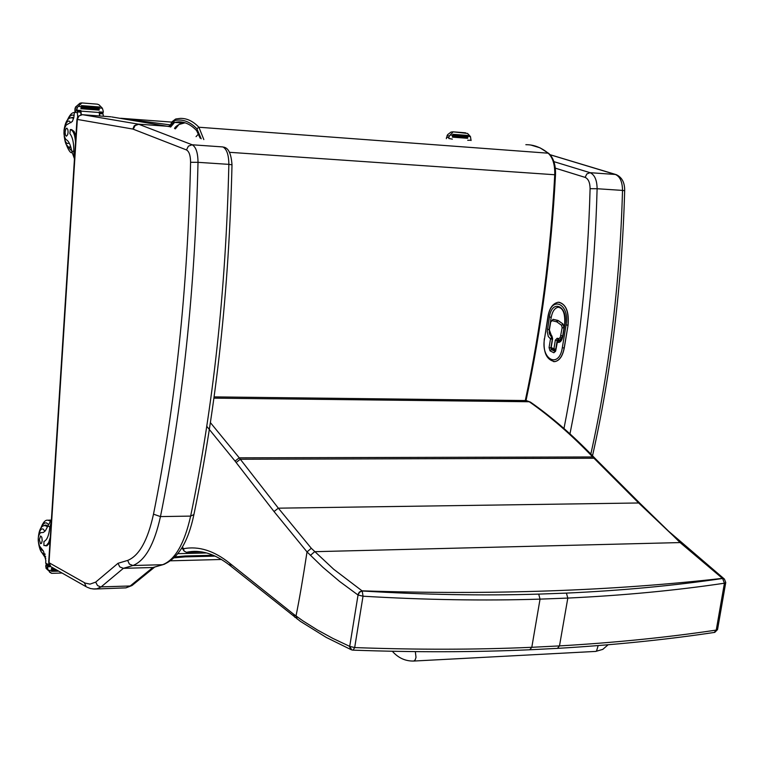 <?xml version="1.0" encoding="UTF-8"?>
<svg xmlns="http://www.w3.org/2000/svg" width="764" height="764" viewBox="0 0 764 764"><rect width="100%" height="100%" fill="white"/><g stroke="black" fill="none" stroke-linecap="round" stroke-linejoin="round"><path stroke-width="1.15" d="M608.106 644.768L602.786 649.381L595.729 651.415L596.55 650.985L598.164 645.58L596.55 650.985L595.729 651.415L413.84 661.041L415.215 659.809L416.008 657.374L415.339 651.616M668.481 531.085L680.113 542.574L722.448 578.367L724.396 579.036L725.762 582.493M297.311 619.155L296.002 616.023C299.259 600.036 302.936 578.673 307.023 551.914L322.886 567.299L339.665 581.49L358.039 595.032L363.024 596.206C425.013 599.893 484.023 600.867 540.043 599.129L538.706 594.115C482.858 595.777 424.039 594.736 362.251 590.992L333.677 569.247L311.301 548.285L278.354 508.175L240.316 459.24L236.133 462.507L274.028 511.527L278.354 508.175L638.666 502.979L676.426 538.811M529.739 649.772L531.801 647.299L540.043 599.129L567.814 598.078C623.109 595.471 675.309 590.515 724.425 583.209L722.601 578.482C673.609 585.701 621.543 590.572 566.41 593.103L538.706 594.115M230.747 566.067L229.649 563.192C214.006 550.672 198.63 545.84 183.522 548.724L184.048 551.025L186.387 552.315L201.047 551.828M274.028 511.527L307.023 551.914L311.301 548.285M357.791 594.86L359.347 592.043L362.012 590.83C491.548 595.07 611.687 590.916 722.448 578.367L724.243 578.911M351.774 649.944L349.711 646.373L358.039 595.032L359.586 592.205L362.251 590.992L363.024 596.206L354.677 647.576L349.711 646.373L332.827 638.389L317.327 629.928L302.859 620.826L293.624 614.208L229.649 563.192M294.837 617.283L293.624 614.208M351.287 649.753L326.228 637.405L300.453 621.399L231.062 566.325L230.145 563.593M351.22 649.715L352.739 650.135M717.587 629.307L716.25 630.09L724.425 583.209L725.714 582.712M668.252 530.865L640.184 503.543L638.666 502.979L593.981 458.238L595.462 458.801L594.23 457.531C572.943 435.394 551.713 416.943 530.531 402.17L529.251 401.749C550.338 416.466 571.491 434.869 592.73 456.958L594.23 457.531M310.432 555.361L314.663 551.684L680.113 542.574M198.678 133.824L196.052 136.651M120.177 118.334L121.218 118.305M169.942 125.688L168.452 126.404M175.176 556.861L185.117 555.972L185.146 556.87L174.211 557.835M185.117 555.972L213.309 555.266M185.146 556.87L215.209 556.106M49.02 562.648L50.854 566.678L49.02 562.648L77.336 119.432L132.879 129.059L186.483 149.935C189.147 151.444 190.513 155.57 190.58 162.293C187.715 288.334 175.348 405.627 153.497 514.172C147.777 540.358 139.172 555.772 127.674 560.413L118 563.297L95.681 582.12L90.028 584.126L85.148 583.094L49.039 562.724M93.007 588.987L96.971 588.796L101.115 586.905L123.376 568.33L119.786 566.907L118 563.297M133.289 584.479L130.176 585.988L100.571 586.895L97.534 585.568L95.681 582.12M127.674 560.413L129.364 564.071L132.926 565.513L123.376 568.33L152.867 567.509L130.176 585.988L125.955 587.86L121.562 588.003M154.614 567.089L164.709 564.109M471.063 140.538L470.462 136.584L467.539 133.433L453.014 131.838L450.999 132.077L447.57 134.712L446.319 138.656M452.355 139.115L448.86 138.494L448.831 137.568L449.394 135.944L452.727 132.277M450.999 132.077L453.014 131.838M467.711 140.28L471.101 140.194M452.775 135.257L468.026 136.431L468.131 135.476L452.88 134.292L452.775 135.257L450.197 135.018M468.026 136.431L452.813 135.247M467.625 138.303L452.374 137.138L467.635 138.303L467.74 137.358L452.489 136.183L452.383 137.138L452.489 136.183M452.88 134.292L452.718 135.218M51.427 519.396L45.448 530.665L43.414 532.441L40.941 532.67M51.264 521.908L49.765 527.666L50.863 528.249M48.734 563.335L48.419 565.284L49.889 565.837M41.046 532.699L40.559 532.68C37.894 535.583 37.541 540.024 39.508 545.993L43.5 551.178L45.821 560.518L45.687 563.183L46.833 564.72M45.888 565.083L47.492 566L47.855 569.381L51.245 573.162L46.05 568.34L45.83 565.073L47.397 565.045M51.245 573.162L51.799 573.325M49.765 527.666C48.896 535.621 46.957 540.224 43.94 541.475L43.911 545.553L46.432 545.477L48.695 542.564L50.281 537.321M49.946 542.66L46.9 545.802L45.811 545.773M51.522 570.336L51.551 571.357L51.522 570.336L57.023 570.183M51.522 568.263L51.484 569.275L55.247 569.17L51.503 569.275L51.522 568.263L53.547 568.206M51.551 571.357L58.752 571.157L51.551 571.357M47.779 526.157L45.286 525.097L44.073 525.747M44.474 553.881L45.171 554.311M40.54 543.729L41.552 543.271L42.221 540.444L41.81 537.188L40.626 535.956L39.336 539.642L40.54 543.729M76.247 110.799L74.404 112.212L73.822 117.551L72.351 121.486L66.143 125.095C63.288 130.453 63.221 135.257 65.933 139.506C68.617 140.815 70.546 144.673 71.73 151.1L74.452 158.836M74.528 157.651L73.755 151.587C73.936 143.021 72.637 137.033 69.849 133.633L70.345 129.527C73.239 130.434 74.968 134.693 75.512 142.305M103.398 116.243L103.006 113.874L100.218 112.642M99.253 112.642L99.883 115.975M99.234 112.509L80.936 111.114L80.879 110.484L76.763 110.169L77.355 107.38L75.435 107.132L79.914 103.226L81.547 102.911L97.314 104.152L98.976 104.773L102.376 108.23L103.235 111.172L103.264 112.184L99.177 111.878L99.578 115.956M80.936 111.114L81.29 114.695M79.389 111.057L80.745 112.193L80.994 114.743M80.745 112.193L77.365 111.936L77.641 117.14M77.355 107.38L81.328 103.407L79.914 103.226M71.625 129.613L74.098 131.446L75.922 135.849M81.28 106.645L99.454 108.049L99.54 106.998L81.366 105.594L81.28 106.645L78.234 106.377M99.454 108.049L81.309 106.635M99.119 110.102L80.946 108.708L99.129 110.102L99.225 109.061L81.051 107.667L80.955 108.708L81.051 107.667M103.264 112.184L103.035 112.852L99.244 112.566L103.035 112.852M75.435 107.132L74.834 110.618L80.659 111.152L76.534 110.837L76.763 110.169M97.314 104.152L81.92 102.949L81.328 103.407M81.366 105.594L81.232 106.607M80.879 110.484L80.659 111.152M77.365 111.936L78.3 111.028L77.422 110.904M70.976 147.653L69.39 146.879M70.871 117.952L72.313 117.398L73.755 117.837M66.85 128.132L65.771 129.059L65.093 132.248L65.551 135.381L66.458 136.202L67.671 134.693L68.101 132.239L67.91 129.756L66.85 128.132M200.168 138.198L196.577 130.548C190.771 124.484 184.649 121.591 178.232 121.877L174.593 122.402L170.601 127.082M551.742 348.756L550.997 347.305L552.429 338.643M555.743 349.234L553.91 348.861L555.046 350.227L555.724 349.234L557.176 340.515L555.352 340.142L553.91 348.861L551.188 347.515L552.62 338.805L549.373 329.981L550.672 322.112L551.894 320.622L556.803 321.854L561.55 325.263L562.17 327.651L560.337 337.239L558.961 338.662L557.185 338.242L555.352 340.142M550.987 347.353L551.675 348.718L554.406 350.074L555.638 349.836M557.128 341.47L557.863 339.55M564.185 326.963L563.078 324.051L558.331 320.651L553.002 319.314M559.563 340.104L562.361 337.573M558.255 340.83L557.147 342.138L557.911 341.021M552.315 339.254L551.828 337.631L550.5 338.882L552.315 339.254L550.882 347.954L551.369 349.587L550.032 350.848L553.871 352.758L555.208 351.488L551.369 349.587M553.9 361.63L554.893 361.611C559.515 360.656 562.648 356.129 564.262 348.04L568.053 325.273C569.18 311.96 566.162 304.282 558.99 302.229M557.433 648.369L559.487 645.905L567.814 598.078L566.41 593.103M183.522 548.724L182.405 546.986M210.387 422.616L239.256 457.837L592.73 456.958L593.981 458.238L240.316 459.24L239.256 457.837L235.054 461.074L236.133 462.507M206.767 426.322L235.054 461.074M231.272 566.496L230.537 565.904C215.238 553.747 200.521 549.221 186.387 552.315M350.838 649.553L349.349 646.22M714.779 632.372C665.625 639.755 613.339 645.074 557.921 648.34L530.216 649.753C474.215 652.246 415.167 652.38 353.092 650.145M714.197 632.468L716.25 630.09C667.144 637.415 614.886 642.686 559.487 645.905L531.801 647.299C475.81 649.744 416.772 649.839 354.677 647.576L353.083 650.145M714.779 632.382L717.549 629.555M214.092 396.888L524.839 400.546L529.251 401.749L213.92 398.139M177.926 553.671L206.605 552.964M185.069 122.803L178.957 124.494L175.357 128.868M170.267 124.914L121.285 118.305L171.804 122.097M170.716 560.805L221.512 559.477M569.973 433.856C585.768 355.394 594.812 273.684 597.114 188.727L590.094 188.679C587.85 271.908 579.102 352.061 563.851 429.139M624.665 190.752L624.665 190.704C624.799 182.663 621.991 177.315 616.261 174.65L615.364 174.469C620.015 176.474 622.393 181.784 622.517 190.408L597.114 188.727C596.99 180.056 594.631 174.708 590.028 172.683L586.857 173.944L585.119 177.382C588.356 178.805 590.009 182.577 590.094 188.679M555.294 168.147L585.119 177.382M550.166 154.767L615.364 174.469L590.028 172.683L553.9 161.643M592.52 455.764C611.362 371.629 622.077 283.282 624.665 190.704L622.517 190.408C619.957 282.432 609.395 370.311 590.849 454.045M615.946 174.555L550.109 154.71M51.494 567.041L86.198 586.742L84.346 582.674M190.58 162.293L198.01 162.331C195.107 289.25 182.586 407.336 160.459 516.588L190.637 516.101C184.42 543.672 175.08 559.878 162.598 564.711L132.926 565.513C145.17 560.661 154.347 544.35 160.459 516.588L153.497 514.172M133.28 129.173L135.113 125.554L138.742 124.265L192.165 144.778L222.897 146.936C226.774 149.056 228.761 154.872 228.856 164.365L198.01 162.331C197.914 152.762 195.966 146.917 192.165 144.778L188.402 146.144L186.483 149.935M77.365 119.365L78.988 115.899L82.436 114.667L138.169 124.112L167.899 126.308L137.615 124.102L134.187 125.821L132.879 129.059M110.952 116.806L81.71 114.657L78.234 116.319L77.164 118.267L77.336 119.432M86.886 587.134L90.591 588.576L94.545 589.044L125.955 587.86L131.618 585.692M223.89 147.118L224.444 147.328C228.732 148.493 231.253 154.318 231.998 164.814L228.856 164.365C225.915 290.368 213.175 407.613 190.637 516.101L193.922 514.535M169.388 126.633L111.859 116.949M449.394 135.944L447.036 135.667M465.591 132.812L452.67 131.8M470.462 136.584L468.112 136.403M448.831 137.568L446.501 137.291M48.419 565.284L49.459 565.264M48.419 564.644L45.687 563.097M47.626 566.764L50.844 566.678M48.59 570.441L51.522 570.355M47.483 567.671L45.687 566.649M47.855 569.381L46.05 568.34M47.492 566L49.975 565.933M49.832 526.979L47.865 525.938M48.438 524.457L46.47 522.901L44.751 522.958L42.736 524.801L41.39 527.542M41.743 552.229L45.659 556.746M50.3 520.981L47.588 520.169C45.066 520.007 42.822 522.7 40.836 528.249M43.023 550.777L40.578 549.402L38.84 544.426M38.716 535.411C39.613 530.464 41.084 528.344 43.137 529.051L44.914 531.286M38.2 539.288C38.773 530.111 41.046 525.536 45.009 525.556L47.559 526.74M73.755 151.587L74.901 151.778M103.006 113.874L99.654 113.626M101.106 112.757L99.244 112.614M80.268 111.172L78.3 111.028M71.673 129.622L70.345 129.527M102.376 108.23L99.521 108.01M76.734 109.147L74.843 108.899M77.279 112.69L74.395 112.308M73.764 151.444L71.73 151.1M71.52 149.964L70.641 149.973L66.621 144.816M67.91 119.642C69.839 115.574 71.911 114.228 74.137 115.593M69.209 143.002C66.726 144.52 65.064 142.314 64.214 136.355M64.663 127.674L65.895 123.797L67.566 121.457L69.018 120.998L70.947 122.689M70.479 147.127L70.842 147.165C66.525 148.292 64.243 142.687 64.004 130.357C65.312 121.524 67.977 117.35 71.997 117.847L73.611 118.439M203.835 139.573L198.898 127.235L196.892 128.782L201.209 138.781M175.978 118.964L174.603 120.607C182.386 118.783 189.816 121.505 196.892 128.782M525.852 144.702C533.654 144.587 541.093 147.414 548.17 153.192L198.898 127.235C192.929 121.075 186.664 118.133 180.084 118.41L175.987 118.964M169.78 126.757L174.603 120.607M525.298 400.508C540.731 328.654 550.548 253.4 554.75 174.746L555.495 174.822C555.81 165.053 553.566 157.919 548.772 153.43L548.17 153.192C552.811 157.527 555.008 164.709 554.75 174.746L229.544 152.313M183.35 123.052L174.593 122.402M555.495 174.832L555.495 174.832C551.293 253.457 541.475 328.682 526.024 400.517M551.484 336.437L552.143 336.762L551.656 335.549M552.62 338.805L552.152 336.762M557.281 340.515L557.825 339.531M557.185 338.242L558.417 339.818L557.921 338.595M559.888 340.104L558.417 339.818L559.783 340.104L562.686 335.921L560.862 335.539M562.686 335.921L563.994 328.023L562.17 327.651M564.013 328.023L562.972 324.051L561.55 325.263M563.078 324.051L558.217 320.641L556.803 321.854M558.331 320.651L557.653 320.383L556.412 321.673M557.768 320.383L553.136 319.333L551.894 320.622M553.251 319.342L550.672 322.112M550.472 321.95L549.373 329.981M549.182 329.819L549.45 333.83L550.682 335.883L551.417 336.399L550.92 335.186M553.871 352.758L555.695 350.867L557.319 342.224C559.955 343.007 561.798 341.097 562.839 336.504L564.863 324.299C568.263 306.001 551.99 298.514 549.421 316.945L547.244 331.7L548.304 336.532L550.5 338.882L549.068 347.582L550.882 347.954M556.946 341.976L555.695 350.867M549.068 347.582L550.032 350.848M551.828 337.631L550.328 338.796M549.192 329.723L547.435 329.036M551.656 337.545L549.115 332.283M549.24 329.408L551.226 317.318L549.421 316.945M551.226 317.318C552.42 311.292 554.76 307.94 558.236 307.262C563.116 308.035 565.264 313.651 564.663 324.098L564.863 324.299M558.236 307.262L559.057 307.281M564.653 324.137L562.839 336.504M562.638 336.332L559.792 341.174L558.656 340.964L557.319 342.224M566.105 324.891L562.323 347.658C559.162 369.098 540.587 359.624 544.503 338.901L548.199 316.372C551.169 295.009 570.039 303.652 566.105 324.891L567.938 325.263C569.027 311.378 565.809 303.7 558.264 302.248C552.955 303.289 549.536 307.93 548.008 316.172L548.199 316.372M562.323 347.658L564.147 348.031L568.053 325.273M544.503 338.901L548.008 316.21M553.508 361.601L554.779 361.611C559.41 360.656 562.533 356.129 564.147 348.031L564.262 348.04M392.333 651.272C398.311 658.014 405.483 661.271 413.84 661.041M724.148 578.845L668.93 531.505M181.956 547.759L184.048 551.025M717.539 629.565L725.714 582.722M530.445 402.112L526.234 400.546M595.462 458.801L640.156 503.524M180.333 123.778C176.809 125.621 174.88 127.216 174.536 128.562M120.129 118.334L120.903 118.296M76.973 119.365L48.686 562.266M154.7 567.069L132.038 585.501M152.915 567.509L162.971 564.682C177.821 558.933 188.106 542.325 193.846 514.869C216.355 406.82 229.076 290.139 231.998 164.814M46.537 564.548L48.715 565.79M46.9 545.802L45.592 545.83M62.056 573.038L51.646 573.334M49.918 565.866L48.963 565.895M49.526 572.15L51.054 573.029M47.378 565.035L45.859 565.073M45.286 525.097L46.06 525.088M41.16 551.532L45.821 558.57M48.619 520.15L50.892 520.112M45.086 553.995C41.59 554.435 39.308 549.956 38.219 540.549M47.072 525.527L45.754 525.546M72.828 117.436L72.313 117.398M74.375 112.575C71.997 112.365 69.629 114.963 67.27 120.368M66.057 143.995C68.54 150.46 70.536 153.335 72.036 152.619M73.726 117.981L72.494 117.885M169.579 126.69L172.062 121.734L175.577 119.069M182.835 122.221L178.232 121.877M530.808 145.026L539.995 147.815L548.714 153.383M555.438 351.536L555.495 350.695M544.312 338.738C543.08 352.385 546.575 360.016 554.779 361.611L554.893 361.611"/></g></svg>
